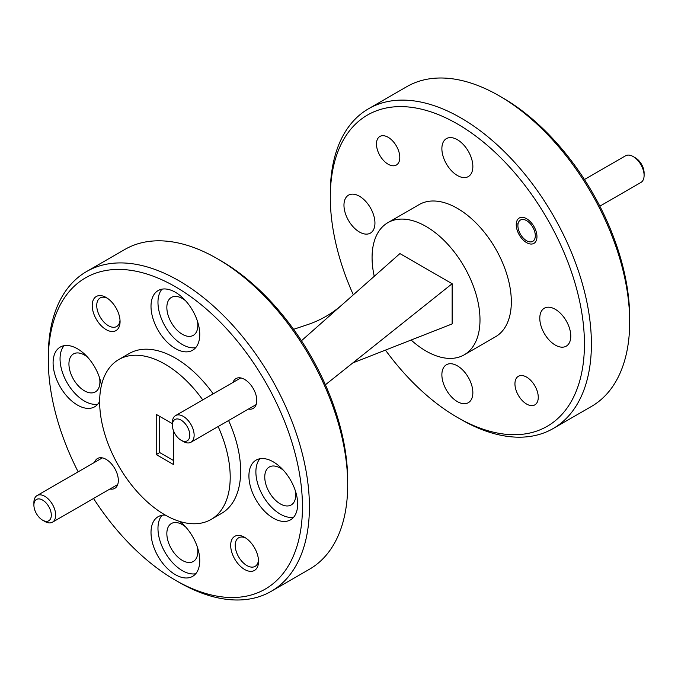 <?xml version="1.0" encoding="UTF-8"?>
<svg xmlns="http://www.w3.org/2000/svg" width="678" height="678" viewBox="0 0 678 678"><rect width="100%" height="100%" fill="white"/><g stroke="black" fill="none" stroke-linecap="round" stroke-linejoin="round"><path stroke-width="1.02" d="M244.614 537.307A19.696 11.373 -120 0 0 230.681 545.349A19.696 11.373 -120 0 0 244.614 569.469A19.696 11.373 -120 0 0 258.538 561.426A19.696 11.373 -120 0 0 244.614 537.307L244.614 537.307M245.792 538.052A16.492 9.526 -120 0 0 238.631 537.798A16.492 9.526 -120 0 0 236.097 551.011A16.492 9.526 -120 0 0 246.877 565.545A16.492 9.526 -120 0 0 255.123 566.367A16.492 9.526 -120 0 0 258.488 560.036M106.141 297.473A19.696 11.373 -120 0 0 92.216 305.507A19.696 11.373 -120 0 0 106.141 329.627A19.696 11.373 -120 0 0 120.065 321.592A19.696 11.373 -120 0 0 106.141 297.473L106.141 297.473M107.319 298.21A16.492 9.526 -120 0 0 100.158 297.956A16.492 9.526 -120 0 0 97.624 311.177A16.492 9.526 -120 0 0 108.404 325.711A16.492 9.526 -120 0 0 116.65 326.525A16.492 9.526 -120 0 0 120.014 320.194M248.419 409.063A17.23 9.95 -120 0 0 256.793 400.529A17.23 9.95 -120 0 0 244.614 379.426L244.614 379.426A17.23 9.95 -120 0 0 233.037 382.409M109.955 489.007A17.23 9.95 -120 0 0 118.328 480.473A17.23 9.95 -120 0 0 106.141 459.37L106.141 459.37A17.23 9.95 -120 0 0 94.564 462.362M526.603 242.648A14.645 8.458 60 0 1 517.034 229.74A14.645 8.458 60 0 1 519.28 218.002A14.645 8.458 60 0 1 526.603 218.731A14.645 8.458 60 0 1 536.171 231.639A14.645 8.458 60 0 1 533.925 243.368A14.645 8.458 60 0 1 526.603 242.648M526.603 404.046A16.492 9.526 60 0 1 515.831 389.511A16.492 9.526 60 0 1 518.356 376.298A16.492 9.526 60 0 1 526.603 377.112A16.492 9.526 60 0 1 537.374 391.647A16.492 9.526 60 0 1 534.849 404.868A16.492 9.526 60 0 1 526.603 404.046M388.13 164.212A16.492 9.526 60 0 1 377.358 149.677A16.492 9.526 60 0 1 379.883 136.456A16.492 9.526 60 0 1 388.13 137.278A16.492 9.526 60 0 1 398.91 151.813A16.492 9.526 60 0 1 396.376 165.025A16.492 9.526 60 0 1 388.13 164.212M555.282 345.077A21.908 12.653 60 0 1 540.968 325.771A21.908 12.653 60 0 1 544.324 308.219A21.908 12.653 60 0 1 555.282 309.304A21.908 12.653 60 0 1 569.596 328.61A21.908 12.653 60 0 1 566.24 346.161A21.908 12.653 60 0 1 555.282 345.077M457.37 401.613A21.908 12.653 60 0 1 443.056 382.307A21.908 12.653 60 0 1 446.412 364.747A21.908 12.653 60 0 1 457.37 365.832A21.908 12.653 60 0 1 471.676 385.138A21.908 12.653 60 0 1 468.32 402.698A21.908 12.653 60 0 1 457.37 401.613M359.45 232.02A21.908 12.653 60 0 1 345.144 212.714A21.908 12.653 60 0 1 348.5 195.154A21.908 12.653 60 0 1 359.45 196.239A21.908 12.653 60 0 1 373.764 215.545A21.908 12.653 60 0 1 370.408 233.105A21.908 12.653 60 0 1 359.45 232.02M457.37 175.492A21.908 12.653 60 0 1 443.056 156.177A21.908 12.653 60 0 1 446.412 138.626A21.908 12.653 60 0 1 457.37 139.71A21.908 12.653 60 0 1 471.676 159.016A21.908 12.653 60 0 1 468.32 176.577A21.908 12.653 60 0 1 457.37 175.492M502.627 97.802L499.144 95.793L502.627 97.802A179.704 103.751 60 0 1 629.692 317.897L629.692 321.914A184.628 106.599 -120 0 0 499.144 95.793L499.144 95.793A184.628 106.599 -120 0 0 406.834 86.648L368.535 108.76A184.628 106.599 60 0 1 460.845 117.904A184.628 106.599 60 0 1 581.461 280.599A184.628 106.599 60 0 1 553.163 428.547A184.628 106.599 60 0 1 460.845 419.402L457.37 417.394A179.704 103.751 -120 0 0 584.436 344.026A179.704 103.751 -120 0 0 457.37 123.93A179.704 103.751 -120 0 0 330.296 197.298A179.704 103.751 -120 0 0 353.323 294.828M553.163 428.547L591.462 406.436A184.628 106.599 -120 0 0 629.692 321.914M330.296 197.298L330.296 193.281A184.628 106.599 60 0 1 368.535 108.76M374.239 276.319A76.317 44.062 60 0 1 387.875 222.664L419.207 204.57A76.317 44.062 60 0 1 457.37 208.349A76.317 44.062 60 0 1 507.22 275.599A76.317 44.062 60 0 1 495.525 336.754L464.193 354.84A76.317 44.062 60 0 1 426.038 351.06A76.317 44.062 60 0 1 411.131 340.025M387.875 222.664A76.317 44.062 60 0 1 426.038 226.444A76.317 44.062 60 0 1 475.888 293.693A76.317 44.062 60 0 1 464.193 354.84M93.547 498.483A179.704 103.751 -120 0 0 175.373 580.199A179.704 103.751 -120 0 0 302.447 506.83A179.704 103.751 -120 0 0 175.373 286.735A179.704 103.751 -120 0 0 48.308 360.103A179.704 103.751 -120 0 0 78.156 471.829M178.856 582.207L175.373 580.199L178.856 582.207A184.628 106.599 60 0 0 271.166 591.352L309.465 569.24A184.628 106.599 -120 0 0 347.704 484.719A184.628 106.599 -120 0 0 217.155 258.598L217.155 258.598A184.628 106.599 -120 0 0 124.837 249.453L86.538 271.564A184.628 106.599 60 0 1 178.856 280.709A184.628 106.599 60 0 1 299.473 443.404A184.628 106.599 60 0 1 271.166 591.352M220.638 260.606L217.155 258.598L220.63 260.606A179.704 103.751 60 0 1 220.638 260.606A179.704 103.751 60 0 1 347.704 480.702L347.704 484.719M283.565 470.422A21.908 12.653 -120 0 0 280.251 468.091A21.908 12.653 -120 0 0 269.293 467.006A21.908 12.653 -120 0 0 265.937 484.558A21.908 12.653 -120 0 0 280.251 503.864A21.908 12.653 -120 0 0 291.209 504.949A21.908 12.653 -120 0 0 295.388 490.889M185.653 526.95A21.908 12.653 -120 0 0 182.34 524.619A21.908 12.653 -120 0 0 171.381 523.535A21.908 12.653 -120 0 0 168.025 541.095A21.908 12.653 -120 0 0 182.34 560.401A21.908 12.653 -120 0 0 193.289 561.486A21.908 12.653 -120 0 0 197.468 547.417M87.742 357.357A21.908 12.653 -120 0 0 84.419 355.026A21.908 12.653 -120 0 0 73.47 353.941A21.908 12.653 -120 0 0 70.114 371.502A21.908 12.653 -120 0 0 84.419 390.808A21.908 12.653 -120 0 0 95.378 391.892A21.908 12.653 -120 0 0 99.556 377.824M185.653 300.829A21.908 12.653 -120 0 0 182.34 298.498A21.908 12.653 -120 0 0 171.381 297.413A21.908 12.653 -120 0 0 168.025 314.965A21.908 12.653 -120 0 0 182.34 334.279A21.908 12.653 -120 0 0 193.289 335.364A21.908 12.653 -120 0 0 197.468 321.296M175.373 292.269A34.468 19.899 -120 0 0 158.143 290.557A34.468 19.899 -120 0 0 152.864 318.177A34.468 19.899 -120 0 0 175.373 348.543A34.468 19.899 -120 0 0 192.603 350.255A34.468 19.899 -120 0 0 197.891 322.635A34.468 19.899 -120 0 0 175.373 292.269M161.983 289.167A34.468 19.899 -120 0 0 160.889 317.355A34.468 19.899 -120 0 0 182.34 344.526A34.468 19.899 -120 0 0 195.73 347.628M101.403 385.502A34.468 19.899 -120 0 0 77.462 348.797A34.468 19.899 -120 0 0 60.232 347.094A34.468 19.899 -120 0 0 54.943 374.705A34.468 19.899 -120 0 0 77.462 405.08A34.468 19.899 -120 0 0 94.691 406.783A34.468 19.899 -120 0 0 99.658 401.376M64.063 345.695A34.468 19.899 -120 0 0 62.969 373.883A34.468 19.899 -120 0 0 84.419 401.054A34.468 19.899 -120 0 0 97.818 404.156M165.313 515.094A34.468 19.899 -120 0 0 158.143 516.687A34.468 19.899 -120 0 0 152.864 544.298A34.468 19.899 -120 0 0 175.373 574.673A34.468 19.899 -120 0 0 192.603 576.376A34.468 19.899 -120 0 0 198.662 551.697A34.468 19.899 -120 0 0 179.933 521.518M161.983 515.288A34.468 19.899 -120 0 0 160.889 543.476A34.468 19.899 -120 0 0 182.34 570.647A34.468 19.899 -120 0 0 195.73 573.749M273.285 461.862A34.468 19.899 -120 0 0 256.055 460.15A34.468 19.899 -120 0 0 250.775 487.77A34.468 19.899 -120 0 0 273.285 518.136A34.468 19.899 -120 0 0 290.523 519.848A34.468 19.899 -120 0 0 295.803 492.228A34.468 19.899 -120 0 0 273.285 461.862M259.894 458.76A34.468 19.899 -120 0 0 258.801 486.948A34.468 19.899 -120 0 0 280.251 514.119A34.468 19.899 -120 0 0 293.65 517.221M218.138 426.547A92.318 53.299 60 0 1 211.087 519.441A92.318 53.299 60 0 1 164.932 514.873A92.318 53.299 60 0 1 104.624 433.522A92.318 53.299 60 0 1 118.777 359.552A92.318 53.299 60 0 1 164.932 364.12A92.318 53.299 60 0 1 202.747 399.893M118.777 359.552L129.218 353.518A92.318 53.299 60 0 1 175.373 358.094A92.318 53.299 60 0 1 213.197 393.867M228.579 420.513A92.318 53.299 60 0 1 221.528 513.415L211.087 519.441M172.373 423.691L156.228 414.377L156.228 454.574L173.636 464.625L173.636 431.089M159.711 416.385L159.711 452.565L173.636 460.599M159.711 452.565L156.228 454.574M48.308 360.103L48.308 356.086A184.628 106.599 60 0 1 86.538 271.564M293.582 329.322L307.515 324.66C320.482 320.33 332.084 313.626 342.331 304.566L301.439 340.754M352.814 362.925L452.141 323.923L452.141 283.726L325.398 384.782M452.141 283.726L399.927 253.58L342.331 304.566M385.451 350.111A179.704 103.751 -120 0 0 457.362 417.394A179.704 103.751 -120 0 0 457.37 417.394L460.845 419.402M633.218 156.567L635.396 157.83A12.306 7.111 60 0 1 644.1 172.898L644.1 175.416A15.382 8.882 -120 0 0 633.218 156.567A15.382 8.882 -120 0 0 625.531 155.804L584.453 179.517M517.899 225.664A12.306 7.111 -120 0 0 526.603 240.741A12.306 7.111 -120 0 0 535.306 235.715A12.306 7.111 -120 0 0 526.603 220.638A12.306 7.111 -120 0 0 517.899 225.664L517.899 223.147M599.844 206.171L640.913 182.458A15.382 8.882 -120 0 0 644.1 175.416M44.782 521.433L42.604 520.17A12.306 7.111 -120 0 0 51.308 515.153A12.306 7.111 -120 0 0 42.604 500.076A12.306 7.111 -120 0 0 33.9 505.102A12.306 7.111 -120 0 0 42.604 520.17L44.782 521.433A15.382 8.882 60 0 0 52.469 522.196A15.382 8.882 60 0 0 54.833 509.864A15.382 8.882 60 0 0 44.782 496.304A15.382 8.882 60 0 0 37.087 495.542A15.382 8.882 60 0 0 33.9 502.584L33.9 505.102M181.077 440.225A12.306 7.111 -120 0 0 189.781 435.2A12.306 7.111 -120 0 0 181.077 420.123A12.306 7.111 -120 0 0 172.373 425.148A12.306 7.111 -120 0 0 181.077 440.225L183.255 441.48A15.382 8.882 60 0 1 183.246 441.48L181.077 440.225M172.373 425.148L172.373 422.64A15.382 8.882 60 0 1 175.56 415.597A15.382 8.882 60 0 1 183.255 416.36A15.382 8.882 60 0 1 193.306 429.911A15.382 8.882 60 0 1 190.942 442.242A15.382 8.882 60 0 1 183.255 441.48M526.603 240.741L528.255 241.69M117.709 484.524L52.469 522.196M102.327 457.879L37.087 495.542M256.182 404.58L190.942 442.242M240.8 377.926L175.56 415.597"/></g></svg>
